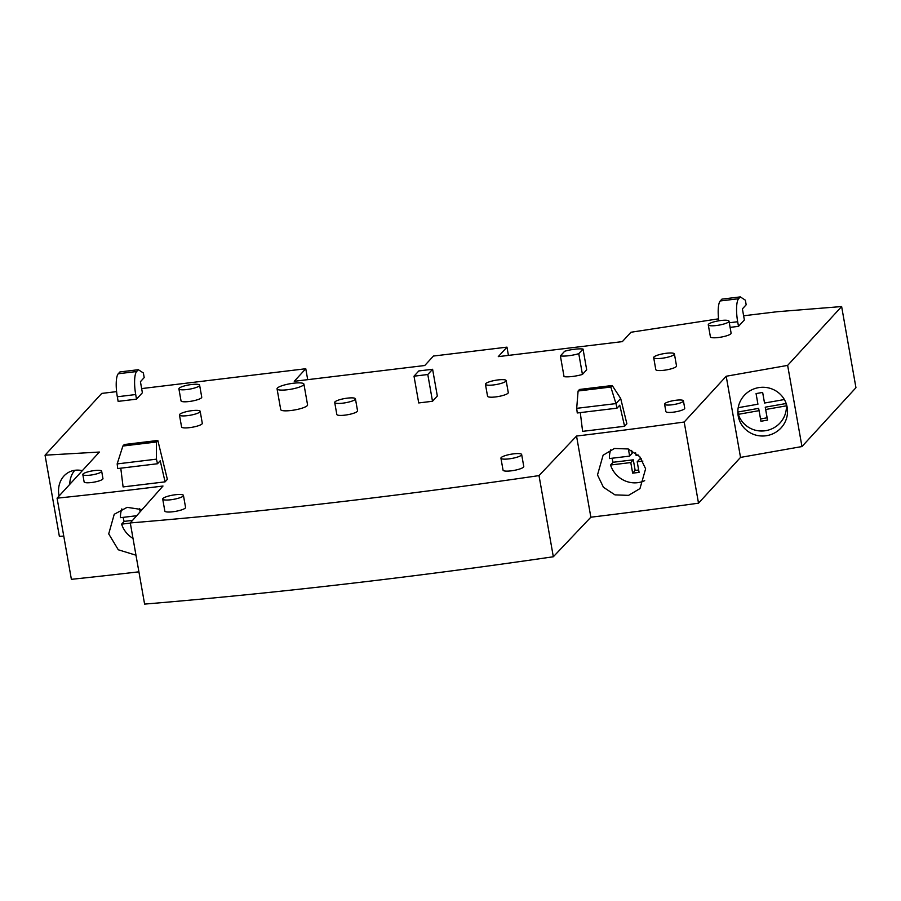 <?xml version="1.0" encoding="UTF-8"?>
<svg xmlns="http://www.w3.org/2000/svg" width="901" height="901" viewBox="0 0 901 901"><rect width="100%" height="100%" fill="white"/><g stroke="black" fill="none" stroke-linecap="round" stroke-linejoin="round"><path stroke-width="1.35" d="M743.618 315.789L777.248 311.723L841.635 306.554L787.643 365.389L726.206 376.246L684.197 422.017A1292.293 263.43 170 0 1 576.539 436.05L539.012 475.604A1530.484 311.983 170 0 1 364.86 498.884A1530.484 311.983 170 0 1 130.285 522.94L162.991 486.033M138.912 571.82A1292.293 263.43 -10 0 1 71.382 579.332L57.078 498.174A1292.293 263.43 170 0 0 144.588 488.286A1292.293 263.43 -10 0 0 163.002 486.033M57.078 498.174L99.414 452.043L45.05 455.185L101.745 393.41L116.601 391.62M141.637 388.59L305.777 368.734L294.255 381.292L424.754 365.513L433.449 356.041L506.97 347.144L498.276 356.627L622.354 341.614L630.959 332.244L718.57 318.819M580.3 412.613L582.609 431.354L624.596 426.274L626.882 423.785L620.676 398.467L612.218 385.515L579.501 389.469L578.104 390.989L576.685 408.333L577.259 412.973L617.027 408.164L619.753 405.202L624.596 426.274M138.315 369.703L119.934 371.933L118.256 373.757A19.135 4.82 83.1 0 0 117.321 396.767L118.132 401.373L136.513 399.154L142.381 392.757L140.432 381.697L144.194 377.587L143.383 372.969L138.315 369.703L136.637 371.527A19.135 4.82 -96.9 0 0 135.702 394.537L136.513 399.154M730.103 327.367L738.493 326.353L744.361 319.968L742.401 308.897L746.174 304.786L745.364 300.179L740.295 296.902L738.617 298.738A19.135 4.82 -96.9 0 0 737.671 321.747L738.493 326.353M120.779 468.182L123.088 486.923L165.074 481.855L167.361 479.355L157.821 440.465L124.27 444.52L122.874 446.04L117.164 463.914L117.727 468.554L157.506 463.745L160.22 460.771L165.074 481.855M500.933 458.181L503.051 470.164A10.519 2.14 -10 0 0 511.104 470.851A10.519 2.14 -10 0 0 523.774 466.515L521.656 454.521A10.519 2.14 170 0 1 508.986 458.868A10.519 2.14 170 0 1 500.933 458.181A10.519 2.14 170 0 1 513.604 453.845A10.519 2.14 170 0 1 521.656 454.521M162.721 499.075L164.838 511.07A10.519 2.14 -10 0 0 172.891 511.757A10.519 2.14 -10 0 0 185.561 507.409L183.444 495.426A10.519 2.14 170 0 1 170.785 499.762A10.519 2.14 170 0 1 162.721 499.075A10.519 2.14 170 0 1 175.391 494.739A10.519 2.14 170 0 1 183.444 495.426M178.905 388.849L181.022 400.844A10.519 2.14 -10 0 0 189.075 401.519A10.519 2.14 -10 0 0 201.745 397.183L199.628 385.2A10.519 2.14 170 0 1 186.969 389.536A10.519 2.14 170 0 1 178.905 388.849A10.519 2.14 170 0 1 191.575 384.513A10.519 2.14 170 0 1 199.628 385.2M334.71 402.477L336.828 414.471A10.519 2.14 -10 0 0 344.88 415.147A10.519 2.14 -10 0 0 357.551 410.811L355.433 398.828A10.519 2.14 170 0 1 342.774 403.164A10.519 2.14 170 0 1 334.71 402.477A10.519 2.14 170 0 1 347.381 398.141A10.519 2.14 170 0 1 355.433 398.828M485.436 384.254L487.554 396.237A10.519 2.14 -10 0 0 495.606 396.924A10.519 2.14 -10 0 0 508.277 392.588L506.159 380.594A10.519 2.14 170 0 1 493.5 384.941A10.519 2.14 170 0 1 485.436 384.254A10.519 2.14 170 0 1 498.107 379.918A10.519 2.14 170 0 1 506.159 380.594M708.276 324.833L710.393 336.816A10.519 2.14 -10 0 0 718.457 337.503A10.519 2.14 -10 0 0 731.116 333.167L729.01 321.173A10.519 2.14 170 0 1 716.34 325.52A10.519 2.14 170 0 1 708.276 324.833A10.519 2.14 170 0 1 720.946 320.497A10.519 2.14 170 0 1 729.01 321.173M653.687 357.618L655.793 369.601A10.519 2.14 -10 0 0 663.857 370.288A10.519 2.14 -10 0 0 676.527 365.952L674.41 353.958A10.519 2.14 170 0 1 661.739 358.294A10.519 2.14 170 0 1 653.687 357.618A10.519 2.14 170 0 1 666.346 353.271A10.519 2.14 170 0 1 674.41 353.958M179.457 414.967L181.574 426.95A10.519 2.14 -10 0 0 189.627 427.637A10.519 2.14 -10 0 0 202.297 423.301L200.18 411.306A10.519 2.14 170 0 1 187.509 415.643A10.519 2.14 170 0 1 179.457 414.967A10.519 2.14 170 0 1 192.127 410.631A10.519 2.14 170 0 1 200.18 411.306M82.824 474.534L84.12 481.911A9.562 1.948 -10 0 0 91.451 482.531A9.562 1.948 -10 0 0 102.962 478.589L101.667 471.212A9.562 1.948 170 0 1 90.145 475.154A9.562 1.948 170 0 1 82.824 474.534A9.562 1.948 170 0 1 94.335 470.592A9.562 1.948 170 0 1 101.667 471.212M664.578 404.177L665.884 411.554A9.562 1.948 -10 0 0 673.205 412.185A9.562 1.948 -10 0 0 684.726 408.232L683.42 400.855A9.562 1.948 170 0 1 671.909 404.808A9.562 1.948 170 0 1 664.578 404.177A9.562 1.948 170 0 1 676.099 400.235A9.562 1.948 170 0 1 683.42 400.855M277.058 388.849L280.718 409.606A13.628 2.782 -10 0 0 291.158 410.484A13.628 2.782 -10 0 0 307.568 404.864L303.907 384.119A13.628 2.782 170 0 1 287.498 389.739A13.628 2.782 170 0 1 277.058 388.849A13.628 2.782 170 0 1 293.467 383.229A13.628 2.782 170 0 1 303.907 384.119M564.049 376.652A13.628 2.782 -10 0 0 572.383 376.483A13.628 2.782 -10 0 0 582.429 374.433L586.686 369.793L583.026 349.047A13.628 2.782 170 0 0 574.692 349.228A13.628 2.782 170 0 0 564.645 351.266L560.388 355.906L564.049 376.652M414.01 376.19L418.717 402.938L432.503 401.272L437.323 396.023L432.604 369.275L418.819 370.942L414.01 376.19L427.795 374.523L432.604 369.275M726.206 376.246L740.521 457.404L698.512 503.175L684.197 422.017M787.643 365.389L801.958 446.547L740.521 457.404M738.201 415.969A24.868 24.35 169.5 0 0 767.021 435.6A24.868 24.35 169.5 0 0 787.147 407.117A24.868 24.35 169.5 0 0 758.36 387.678A24.868 24.35 169.5 0 0 738.201 415.969M841.635 306.554L855.95 387.7L801.958 446.547M506.97 347.144L508.423 355.399M305.777 368.734L307.703 379.67M45.05 455.185L59.365 536.343L63.768 536.095M82.318 470.671A24.868 21.106 -119.5 0 0 68.363 472.484A24.868 21.106 -119.5 0 0 58.948 495.381A24.868 21.106 -119.5 0 0 59.061 496.012M135.983 555.207L118.29 549.779L108.717 533.899L114.236 514.268L127.142 507.342L142.11 509.606M539.012 475.604L553.327 556.762A1530.484 311.983 -10 0 1 379.175 580.041A1530.484 311.983 -10 0 1 144.599 604.098L130.285 522.94M553.327 556.762L590.853 517.208L576.539 436.05M590.853 517.208A1292.293 263.43 -10 0 0 698.512 503.175M597.498 474.94L603.107 455.208L614.459 448.484L628.076 448.957L639.744 456.604L645.623 468.802L639.958 488.601L628.549 495.37L614.978 494.874L603.411 487.238L597.498 474.94M738.336 414.325L759.07 410.653L758.642 408.356L737.908 412.016L738.336 414.325A24.631 24.113 -10.5 0 0 786.404 405.833L785.976 403.524A24.631 24.113 -10.5 0 0 785.942 402.871A24.868 24.35 -10.5 0 1 785.942 402.905M620.676 398.467L615.969 403.592L617.027 408.164M612.218 385.515L610.822 387.036L615.969 403.592L576.685 408.333M610.822 387.036L578.104 390.989M740.295 296.902L721.915 299.132L720.237 300.957A19.135 4.82 83.1 0 0 718.807 320.801M157.821 440.465L156.425 441.986L156.447 459.161L157.506 463.745M156.425 441.986L122.874 446.04M156.447 459.161L117.164 463.914M583.026 349.047L578.769 353.676L582.429 374.433M578.769 353.676A13.628 2.782 170 0 1 568.722 355.726A13.628 2.782 170 0 1 560.388 355.906M432.503 401.272L427.795 374.523M69.76 484.355A24.631 20.903 60.5 0 1 74.783 470.311M760.534 418.954L767.111 417.794L765.242 407.196L785.976 403.524M784.354 399.537L764.532 403.04L762.64 392.431L756.063 393.591L757.932 404.2L738.189 407.691M786.404 405.833L765.67 409.493L765.242 407.196M759.07 410.653L760.94 421.263L767.539 420.103L765.67 409.493M764.532 403.04L762.663 392.431M767.539 420.103L767.111 417.794M123.2 517.343A24.631 23.302 42.5 0 0 124.124 521.397L132.56 520.373M133.021 538.426A24.631 23.302 42.5 0 1 121.612 524.134L130.318 523.087M124.124 521.397L121.612 524.134M136.682 515.721L120.475 517.681A24.631 23.302 42.5 0 1 121.826 508.896M139.52 508.513L140.106 511.858M644.699 480.65A24.631 23.302 42.5 0 1 637.615 482.688A24.631 23.302 42.5 0 1 610.551 465.006L630.779 462.562L632.648 473.16L639.079 472.383L637.21 461.785L639.721 459.037L641.478 458.834M612.139 458.226A24.631 23.302 42.5 0 0 613.063 462.269L633.29 459.825L635.16 470.423L638.663 470.007M631.635 450.399L632.153 453.361L629.641 456.109L628.402 449.058M642.886 461.098L637.21 461.785M613.063 462.269L610.551 465.006M630.779 462.562L633.29 459.825M629.641 456.109L609.414 458.553A24.631 23.302 42.5 0 1 610.765 449.745M638.268 455.061L636.072 455.332L635.633 452.831M632.648 473.16L635.16 470.423M135.702 394.537L117.321 396.767M118.256 373.757L136.637 371.527M737.671 321.747L729.281 322.761M720.237 300.957L738.617 298.738"/></g></svg>
